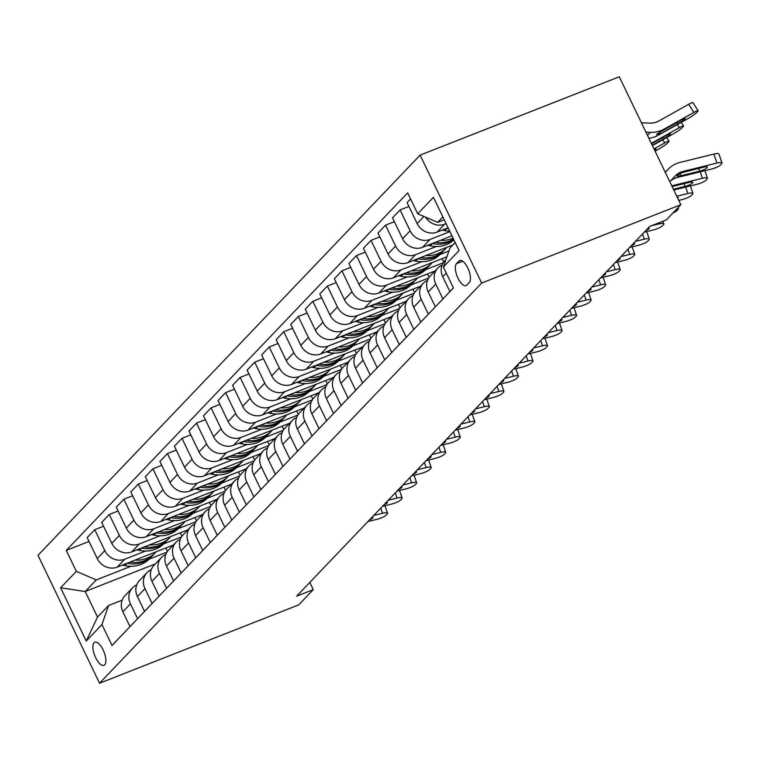 <?xml version="1.0" encoding="UTF-8"?>
<svg xmlns="http://www.w3.org/2000/svg" width="760" height="760" viewBox="0 0 760 760"><rect width="100%" height="100%" fill="white"/><g stroke="black" fill="none" stroke-linecap="round" stroke-linejoin="round"><path stroke-width="1.14" d="M104.709 664.829A12.454 4.978 -111.5 0 0 103.578 650.902A12.454 4.978 -111.5 0 0 94.819 642.181A12.454 4.978 -111.5 0 0 94.059 642.703A12.454 4.978 -111.5 0 0 95.19 656.64A12.454 4.978 -111.5 0 0 103.939 665.351A12.454 4.978 -111.5 0 0 104.709 664.829M420.109 155.125L38 555.313L99.56 683.221L481.669 283.043L420.109 155.125L619.286 76.779L680.846 204.687L481.669 283.043M680.846 204.687L666.301 219.916L649.705 226.451L296.675 596.172L313.272 589.646L309.795 582.426M459.002 261.022L456.447 263.701A12.065 4.817 -111.5 0 0 457.539 277.201A12.065 4.817 -111.5 0 0 466.022 285.646A12.065 4.817 -111.5 0 0 466.763 285.133L469.319 282.454A12.065 4.817 -111.5 0 0 468.226 268.954A12.065 4.817 -111.5 0 0 459.743 260.519A12.065 4.817 -111.5 0 0 459.002 261.022L460.636 260.385M442.861 216.942L437.655 222.385L417.724 213.788L407.664 192.869L66.263 550.411L89.024 541.452M417.724 213.788L433.428 197.334L459.049 250.572L443.346 267.026L449.967 247.969L455.173 242.516M155.325 563.92L85.206 591.508L97.517 617.091L108.566 605.511L101.944 624.568L112.014 645.477L453.416 287.935L443.346 267.026M101.944 624.568L86.241 641.012L60.62 587.774L76.323 571.33L66.263 550.411M313.272 589.646L298.727 604.875L99.56 683.221M108.566 605.511L122.16 600.172M444.239 219.802L437.655 222.385M446.082 223.639L444.619 224.209A15.561 14.031 -136.3 0 1 425.534 217.151M448.087 227.791L437.057 232.132A15.561 14.031 -136.3 0 1 417.126 223.525L407.065 202.616L410.58 198.93M449.93 231.629L430.084 239.438A15.561 14.031 -136.3 0 1 410.144 230.831L400.083 209.921L408.909 206.445M451.934 235.79L422.522 247.361A15.561 14.031 -136.3 0 1 402.591 238.754L392.521 217.835L400.083 209.921M436.325 246.497L415.54 254.666A15.561 14.031 -136.3 0 1 395.608 246.059L385.538 225.15L394.364 221.673M452.874 244.929L407.977 262.589A15.561 14.031 -136.3 0 1 388.046 253.983L377.986 233.064L385.538 225.15M448.894 251.056L439.974 254.562M421.781 261.725L401.005 269.895A15.561 14.031 -136.3 0 1 381.064 261.288L371.003 240.379L379.829 236.901M446.909 256.785L393.442 277.818A15.561 14.031 -136.3 0 1 373.512 269.211L363.441 248.292L371.003 240.379M443.203 262.798L425.429 269.791M407.246 276.944L386.46 285.123A15.561 14.031 -136.3 0 1 366.529 276.517L356.459 255.607L365.284 252.13M435.081 270.94L378.898 293.037A15.561 14.031 -136.3 0 1 358.967 284.44L348.897 263.52L356.459 255.607M428.668 278.027L410.894 285.019M392.702 292.173L371.925 300.352A15.561 14.031 -136.3 0 1 351.984 291.745L341.924 270.835L350.749 267.358M420.536 286.168L364.363 308.265A15.561 14.031 -136.3 0 1 344.423 299.668L334.362 278.749L341.924 270.835M414.124 293.255L396.349 300.248M378.166 307.401L357.38 315.58A15.561 14.031 -136.3 0 1 337.449 306.974L327.38 286.055L336.205 282.587M406.001 301.397L349.819 323.494A15.561 14.031 -136.3 0 1 329.887 314.897L319.817 293.977L327.38 286.055M399.589 308.484L381.815 315.476M363.622 322.63L342.836 330.809A15.561 14.031 -136.3 0 1 322.905 322.202L312.844 301.283L321.67 297.815M391.457 316.625L335.284 338.722A15.561 14.031 -136.3 0 1 315.343 330.115L305.283 309.206L312.844 301.283M385.044 323.712L367.27 330.704M349.077 337.858L328.301 346.037A15.561 14.031 -136.3 0 1 308.37 337.43L298.3 316.512L307.125 313.044M376.922 331.854L320.739 353.951A15.561 14.031 -136.3 0 1 300.808 345.344L290.738 324.434L298.3 316.512M370.509 338.941L352.735 345.933M334.542 353.087L313.756 361.266A15.561 14.031 -136.3 0 1 293.826 352.659L283.765 331.74L292.591 328.272M362.377 347.082L306.204 369.18A15.561 14.031 -136.3 0 1 286.263 360.572L276.203 339.663L283.765 331.74M355.965 354.169L338.19 361.161M319.998 368.315L299.221 376.485A15.561 14.031 -136.3 0 1 279.291 367.887L269.22 346.969L278.046 343.501M347.842 362.311L291.659 384.408A15.561 14.031 -136.3 0 1 271.728 375.801L261.659 354.891L269.22 346.969M341.43 369.398L323.655 376.39M305.463 383.543L284.677 391.713A15.561 14.031 -136.3 0 1 264.746 383.116L254.685 362.197L263.511 358.72M333.298 377.54L277.115 399.637A15.561 14.031 -136.3 0 1 257.184 391.029L247.123 370.11L254.685 362.197M326.885 384.617L309.111 391.609M290.918 398.772L270.142 406.942A15.561 14.031 -136.3 0 1 250.211 398.335L240.141 377.425L248.966 373.948M318.763 392.758L262.58 414.865A15.561 14.031 -136.3 0 1 242.649 406.258L232.579 385.339L240.141 377.425M312.351 399.845L294.576 406.837M276.383 414L255.597 422.17A15.561 14.031 -136.3 0 1 235.666 413.563L225.606 392.654L234.431 389.177M304.219 407.987L248.035 430.094A15.561 14.031 -136.3 0 1 228.105 421.486L218.044 400.567L225.606 392.654M297.806 415.074L280.031 422.066M261.839 429.229L241.062 437.399A15.561 14.031 -136.3 0 1 221.131 428.792L211.061 407.882L219.887 404.405M289.683 423.215L233.5 445.322A15.561 14.031 -136.3 0 1 213.57 436.715L203.5 415.796L211.061 407.882M283.262 430.302L265.487 437.294M247.304 444.448L226.518 452.627A15.561 14.031 -136.3 0 1 206.587 444.02L196.517 423.111L205.352 419.634M275.139 438.444L218.956 460.541A15.561 14.031 -136.3 0 1 199.025 451.943L188.964 431.024L196.517 423.111M268.726 445.531L250.952 452.523M232.759 459.676L211.983 467.856A15.561 14.031 -136.3 0 1 192.042 459.249L181.982 438.33L190.807 434.862M260.594 453.673L204.421 475.769A15.561 14.031 -136.3 0 1 184.49 467.172L174.42 446.253L181.982 438.33M254.182 460.759L236.407 467.751M218.225 474.905L197.439 483.084A15.561 14.031 -136.3 0 1 177.507 474.477L167.438 453.558L176.263 450.091M246.059 468.901L189.876 490.998A15.561 14.031 -136.3 0 1 169.945 482.391L159.885 461.481L167.438 453.558M239.647 475.988L221.873 482.98M203.68 490.133L182.903 498.313A15.561 14.031 -136.3 0 1 162.963 489.706L152.902 468.787L161.728 465.32M231.515 484.13L175.341 506.226A15.561 14.031 -136.3 0 1 155.41 497.619L145.34 476.71L152.902 468.787M225.102 491.216L207.328 498.208M189.145 505.362L168.359 513.542A15.561 14.031 -136.3 0 1 148.428 504.934L138.358 484.015L147.184 480.548M216.98 499.358L160.797 521.455A15.561 14.031 -136.3 0 1 140.866 512.848L130.796 491.939L138.358 484.015M210.567 506.445L192.793 513.437M174.6 520.591L153.824 528.76A15.561 14.031 -136.3 0 1 133.883 520.163L123.823 499.244L132.648 495.776M202.435 514.586L146.262 536.683A15.561 14.031 -136.3 0 1 126.321 528.077L116.261 507.167L123.823 499.244M196.023 521.673L178.248 528.665M160.066 535.819L139.28 543.989A15.561 14.031 -136.3 0 1 119.348 535.392L109.278 514.472L118.104 511.005M187.9 529.815L131.718 551.912A15.561 14.031 -136.3 0 1 111.786 543.305L101.716 522.386L109.278 514.472M181.488 536.902L163.714 543.894M145.521 551.047L124.735 559.217A15.561 14.031 -136.3 0 1 104.804 550.611L94.743 529.701L103.569 526.224M173.356 545.034L117.182 567.14A15.561 14.031 -136.3 0 1 97.242 558.533L87.181 537.614L94.743 529.701M166.943 552.121L149.169 559.113M130.976 566.276L96.254 579.928L85.206 591.508L60.62 587.774M449.901 291.622L442.748 276.763A15.561 14.031 -136.3 0 1 444.771 260.794L445.94 259.569M442.918 298.927L435.774 284.078A15.561 14.031 -136.3 0 1 437.788 268.099A15.561 14.031 -136.3 0 1 442.035 265.173M435.356 306.85L428.212 291.992A15.561 14.031 -136.3 0 1 430.226 276.022L437.788 268.099M428.374 314.155L421.23 299.298A15.561 14.031 -136.3 0 1 423.253 283.328A15.561 14.031 -136.3 0 1 427.5 280.392M420.822 322.069L413.668 307.22A15.561 14.031 -136.3 0 1 415.691 291.251L423.253 283.328M413.839 329.384L406.685 314.526A15.561 14.031 -136.3 0 1 408.709 298.556A15.561 14.031 -136.3 0 1 412.955 295.621M442.044 258.695L443.678 262.105M406.277 337.298L399.133 322.449A15.561 14.031 -136.3 0 1 401.147 306.479L408.709 298.556M399.294 344.613L392.151 329.755A15.561 14.031 -136.3 0 1 394.174 313.785A15.561 14.031 -136.3 0 1 398.42 310.849M427.5 273.923L429.144 277.324M391.742 352.526L384.588 337.677A15.561 14.031 -136.3 0 1 386.612 321.708L394.174 313.785M384.759 359.841L377.606 344.983A15.561 14.031 -136.3 0 1 379.63 329.013A15.561 14.031 -136.3 0 1 383.876 326.078M412.965 289.151L414.599 292.552M377.197 367.755L370.053 352.906A15.561 14.031 -136.3 0 1 372.067 336.927L379.63 329.013M370.215 375.07L363.071 360.212A15.561 14.031 -136.3 0 1 365.094 344.242A15.561 14.031 -136.3 0 1 369.331 341.306M398.42 304.38L400.064 307.781M362.653 382.983L355.509 368.134A15.561 14.031 -136.3 0 1 357.533 352.155L365.094 344.242M355.68 390.288L348.526 375.44A15.561 14.031 -136.3 0 1 350.55 359.47A15.561 14.031 -136.3 0 1 354.797 356.535M383.885 319.608L385.519 323.01M348.118 398.212L340.964 383.353A15.561 14.031 -136.3 0 1 342.988 367.384L350.55 359.47M341.135 405.517L333.991 390.668A15.561 14.031 -136.3 0 1 336.015 374.699A15.561 14.031 -136.3 0 1 340.252 371.763M369.341 334.837L370.984 338.238M333.573 413.44L326.43 398.582A15.561 14.031 -136.3 0 1 328.453 382.612L336.015 374.699M326.601 420.745L319.447 405.897A15.561 14.031 -136.3 0 1 321.47 389.927A15.561 14.031 -136.3 0 1 325.717 386.992M354.797 350.065L356.44 353.466M319.038 428.668L311.885 413.81A15.561 14.031 -136.3 0 1 313.909 397.841L321.47 389.927M312.056 435.974L304.912 421.125A15.561 14.031 -136.3 0 1 306.926 405.147A15.561 14.031 -136.3 0 1 311.173 402.22M340.262 365.284L341.895 368.695M304.494 443.897L297.35 429.039A15.561 14.031 -136.3 0 1 299.373 413.07L306.926 405.147M297.521 451.202L290.367 436.354A15.561 14.031 -136.3 0 1 292.391 420.375A15.561 14.031 -136.3 0 1 296.637 417.449M325.717 380.513L327.36 383.923M289.959 459.125L282.805 444.267A15.561 14.031 -136.3 0 1 284.829 428.298L292.391 420.375M282.976 466.431L275.832 451.573A15.561 14.031 -136.3 0 1 277.846 435.603A15.561 14.031 -136.3 0 1 282.093 432.668M311.182 395.741L312.816 399.152M275.415 474.344L268.27 459.496A15.561 14.031 -136.3 0 1 270.294 443.526L277.846 435.603M268.441 481.659L261.288 466.801A15.561 14.031 -136.3 0 1 263.312 450.832A15.561 14.031 -136.3 0 1 267.558 447.897M296.637 410.97L298.281 414.38M260.88 489.573L253.726 474.724A15.561 14.031 -136.3 0 1 255.749 458.755L263.312 450.832M253.897 496.888L246.753 482.03A15.561 14.031 -136.3 0 1 248.767 466.06A15.561 14.031 -136.3 0 1 253.013 463.125M282.102 426.198L283.736 429.599M246.335 504.801L239.191 489.953A15.561 14.031 -136.3 0 1 241.205 473.983L248.767 466.06M239.362 512.116L232.208 497.258A15.561 14.031 -136.3 0 1 234.232 481.289A15.561 14.031 -136.3 0 1 238.478 478.353M267.558 441.427L269.202 444.828M231.8 520.03L224.646 505.181A15.561 14.031 -136.3 0 1 226.67 489.203L234.232 481.289M224.817 527.345L217.673 512.487A15.561 14.031 -136.3 0 1 219.688 496.517A15.561 14.031 -136.3 0 1 223.934 493.582M253.023 456.655L254.657 460.056M217.255 535.258L210.111 520.41A15.561 14.031 -136.3 0 1 212.125 504.431L219.688 496.517M210.273 542.573L203.129 527.716A15.561 14.031 -136.3 0 1 205.152 511.746A15.561 14.031 -136.3 0 1 209.399 508.81M238.478 471.884L240.122 475.285M202.72 550.487L195.567 535.629A15.561 14.031 -136.3 0 1 197.59 519.659L205.152 511.746M195.738 557.792L188.584 542.944A15.561 14.031 -136.3 0 1 190.608 526.975A15.561 14.031 -136.3 0 1 194.855 524.039M223.943 487.112L225.577 490.514M188.176 565.716L181.032 550.857A15.561 14.031 -136.3 0 1 183.046 534.888L190.608 526.975M181.193 573.021L174.049 558.172A15.561 14.031 -136.3 0 1 176.073 542.203A15.561 14.031 -136.3 0 1 180.32 539.267M209.399 502.341L211.042 505.742M173.641 580.944L166.487 566.086A15.561 14.031 -136.3 0 1 168.511 550.116L176.073 542.203M166.659 588.25L159.505 573.401A15.561 14.031 -136.3 0 1 161.528 557.422A15.561 14.031 -136.3 0 1 165.775 554.496M194.864 517.56L196.498 520.971M159.096 596.172L151.952 581.314A15.561 14.031 -136.3 0 1 153.966 565.345L161.528 557.422M152.114 603.478L144.97 588.63A15.561 14.031 -136.3 0 1 146.993 572.65A15.561 14.031 -136.3 0 1 151.23 569.725M180.32 532.788L181.963 536.199M144.552 611.401L137.408 596.543A15.561 14.031 -136.3 0 1 139.431 580.573L146.993 572.65M137.579 618.707L130.425 603.858A15.561 14.031 -136.3 0 1 132.449 587.879A15.561 14.031 -136.3 0 1 136.695 584.943M76.323 571.33L96.254 579.928M165.784 548.017L167.418 551.428M130.017 626.63L122.864 611.771A15.561 14.031 -136.3 0 1 124.887 595.802L132.449 587.879M86.241 641.012L97.517 617.091M669.788 181.735L675.184 175.997A19.456 17.537 -136.3 0 1 675.269 175.902A19.456 17.537 -136.3 0 1 683.164 171.37L716.965 163.058L713.878 154.071A7.78 1.681 -19 0 1 718.913 153.976L722 162.963A7.78 1.681 161 0 0 716.965 163.058M665.275 172.339L668.106 169.328A29.184 26.305 -136.3 0 1 668.23 169.185A29.184 26.305 -136.3 0 1 680.077 162.393L713.878 154.071M670.406 181.079A19.456 17.537 -136.3 0 1 677.35 177.469L711.151 169.148A7.78 1.681 161 0 0 720.48 164.986L721.649 163.761A7.78 1.681 161 0 0 722 162.963M679.867 173.622L680.998 175.731L678.604 176.149L677.312 175.446L681.91 172.691L703.313 167.257A6.222 1.339 -19 0 1 707.341 167.181A6.222 1.339 -19 0 1 707.056 167.827A6.222 1.339 -19 0 1 699.589 171.152L698.649 168.406M680.998 175.731L699.589 171.152M677.008 176.044L677.312 175.446M648.869 138.263A29.184 26.305 43.7 0 0 658.264 135.232L688.038 118.541A7.78 0.902 147.7 0 0 696.531 112.651L697.699 111.435A7.78 0.902 147.7 0 0 698.098 110.732A7.78 0.902 147.7 0 0 693.851 112.451L688.683 104.291A7.78 0.902 -32.3 0 1 692.93 102.562L698.098 110.732M645.933 132.155L650.303 132.335A29.184 26.305 43.7 0 0 664.078 129.143L693.851 112.451M641.411 122.759L649.733 123.111A19.456 17.537 43.7 0 0 658.91 120.973L688.683 104.291M659.338 134.102L656.915 134.064L681.701 119.776A6.222 0.722 -32.3 0 1 685.102 118.398A6.222 0.722 -32.3 0 1 684.779 118.959A6.222 0.722 -32.3 0 1 677.977 123.671L658.264 135.232M656.621 134.691L656.915 134.064M671.764 185.829L702.43 178.277L700.216 171.836M673.769 190L696.606 184.376A7.78 1.681 161 0 0 705.945 180.215L707.104 178.989A7.78 1.681 161 0 0 707.456 178.191A7.78 1.681 161 0 0 702.43 178.277M672.125 186.58L688.769 182.486A6.222 1.339 -19 0 1 692.797 182.409A6.222 1.339 -19 0 1 692.512 183.046A6.222 1.339 -19 0 1 685.054 186.38L684.105 183.625M673.408 189.25L685.054 186.38M676.78 196.241L687.885 193.505L685.672 187.064M678.784 200.412L682.072 199.595A7.78 1.681 161 0 0 691.4 195.434L692.559 194.218A7.78 1.681 161 0 0 692.92 193.42A7.78 1.681 161 0 0 687.885 193.505M677.274 197.267A6.222 1.339 -19 0 1 678.262 197.638A6.222 1.339 -19 0 1 677.977 198.274A6.222 1.339 -19 0 1 677.825 198.427M672.894 213.009A7.78 1.681 161 0 0 676.856 210.662L678.024 209.446A7.78 1.681 161 0 0 678.376 208.648A7.78 1.681 161 0 0 677.483 208.211M652.403 145.597L673.493 133.769A7.78 0.902 147.7 0 0 681.995 127.88L683.154 126.663A7.78 0.902 147.7 0 0 683.563 125.96A7.78 0.902 147.7 0 0 679.317 127.68L677.331 124.545M442.339 230.052L444.79 230.584A29.763 26.837 43.7 0 0 449.74 231.239M651.329 143.364L679.317 127.68M446.918 228.256L446.994 228.275A29.763 26.837 43.7 0 0 448.447 228.551M652.203 145.198L663.442 138.899A6.222 0.722 -32.3 0 0 670.234 134.188A6.222 0.722 -32.3 0 0 670.558 133.618A6.222 0.722 -32.3 0 0 667.156 135.005L651.519 143.763M655.082 151.173L658.958 148.998A7.78 0.902 147.7 0 0 667.451 143.108L668.619 141.892A7.78 0.902 147.7 0 0 669.019 141.18A7.78 0.902 147.7 0 0 664.772 142.909L662.786 139.773M427.804 245.28L430.245 245.812A29.763 26.837 43.7 0 0 453.919 239.903M440.373 240.34A29.763 26.837 43.7 0 0 453.074 238.165M654.008 148.941L664.772 142.909M432.373 243.485L432.459 243.504A29.763 26.837 43.7 0 0 453.729 239.523M453.53 239.096A29.763 26.837 -136.3 0 1 435.328 242.326M654.227 149.387A6.222 0.722 -32.3 0 1 656.022 148.846A6.222 0.722 -32.3 0 1 655.69 149.416A6.222 0.722 -32.3 0 1 654.673 150.318M413.259 260.509L415.71 261.041A29.763 26.837 43.7 0 0 440.524 254.011L442.728 251.693A29.763 26.837 43.7 0 0 443.412 250.952M425.828 255.569A29.763 26.837 43.7 0 0 446.338 247.922A29.763 26.837 43.7 0 0 446.947 247.256M417.829 258.713L417.915 258.733A29.763 26.837 43.7 0 0 442.728 251.693M446.338 247.922L444.125 250.23A29.763 26.837 -136.3 0 1 420.784 257.545M651.348 225.796L658.806 223.962L658.473 222.993M644.195 232.218L652.992 230.052A7.78 1.681 161 0 0 662.321 225.891L663.48 224.675A7.78 1.681 161 0 0 663.841 223.868A7.78 1.681 161 0 0 658.806 223.962M648.461 227.743A6.222 1.339 -19 0 1 649.183 228.085A6.222 1.339 -19 0 1 648.897 228.732A6.222 1.339 -19 0 1 645.734 230.603M398.715 275.738L401.166 276.269A29.763 26.837 43.7 0 0 425.98 269.24L428.193 266.922A29.763 26.837 43.7 0 0 428.877 266.171M411.284 270.798A29.763 26.837 43.7 0 0 431.794 263.14A29.763 26.837 43.7 0 0 432.402 262.485M403.294 273.942L403.38 273.961A29.763 26.837 43.7 0 0 428.193 266.922M431.794 263.14L429.59 265.459A29.763 26.837 -136.3 0 1 406.248 272.773M635.464 241.357L644.261 239.191L642.485 234.004M629.65 247.447L638.447 245.28A7.78 1.681 161 0 0 647.776 241.119L648.945 239.903A7.78 1.681 161 0 0 649.297 239.096A7.78 1.681 161 0 0 644.261 239.191M633.925 242.972A6.222 1.339 -19 0 1 634.638 243.314A6.222 1.339 -19 0 1 634.353 243.96A6.222 1.339 -19 0 1 631.189 245.831M384.18 290.966L386.622 291.498A29.763 26.837 43.7 0 0 411.445 284.459L413.649 282.15A29.763 26.837 43.7 0 0 414.333 281.399M396.748 286.017A29.763 26.837 43.7 0 0 417.259 278.369A29.763 26.837 43.7 0 0 417.867 277.713M388.749 289.17L388.835 289.18A29.763 26.837 43.7 0 0 413.649 282.15M417.259 278.369L415.045 280.687A29.763 26.837 -136.3 0 1 391.704 288.002M620.929 256.585L629.726 254.419L627.95 249.233M615.115 262.675L623.913 260.509A7.78 1.681 161 0 0 633.241 256.348L634.4 255.132A7.78 1.681 161 0 0 634.761 254.324A7.78 1.681 161 0 0 629.726 254.419M619.381 258.201A6.222 1.339 -19 0 1 620.103 258.542A6.222 1.339 -19 0 1 619.818 259.188A6.222 1.339 -19 0 1 616.654 261.06M369.635 306.195L372.087 306.726A29.763 26.837 43.7 0 0 396.901 299.687L399.114 297.378A29.763 26.837 43.7 0 0 399.798 296.628M382.204 301.245A29.763 26.837 43.7 0 0 402.714 293.598A29.763 26.837 43.7 0 0 403.322 292.942M374.214 304.389L374.3 304.409A29.763 26.837 43.7 0 0 399.114 297.378M402.714 293.598L400.51 295.916A29.763 26.837 -136.3 0 1 377.159 303.231M606.385 271.814L615.182 269.648L613.406 264.461M600.571 277.903L609.368 275.738A7.78 1.681 161 0 0 618.697 271.577L619.865 270.36A7.78 1.681 161 0 0 620.217 269.553A7.78 1.681 161 0 0 615.182 269.648M604.846 273.429A6.222 1.339 -19 0 1 605.558 273.771A6.222 1.339 -19 0 1 605.274 274.417A6.222 1.339 -19 0 1 602.11 276.288M355.101 321.423L357.542 321.955A29.763 26.837 43.7 0 0 382.365 314.916L384.57 312.607A29.763 26.837 43.7 0 0 385.253 311.856M367.669 316.474A29.763 26.837 43.7 0 0 388.18 308.826A29.763 26.837 43.7 0 0 388.787 308.17M359.67 319.618L359.755 319.637A29.763 26.837 43.7 0 0 384.57 312.607M388.18 308.826L385.966 311.144A29.763 26.837 -136.3 0 1 362.624 318.459M591.85 287.042L600.647 284.876L598.861 279.69M586.026 293.132L594.833 290.966A7.78 1.681 161 0 0 604.162 286.805L605.321 285.589A7.78 1.681 161 0 0 605.682 284.781A7.78 1.681 161 0 0 600.647 284.876M590.302 288.658A6.222 1.339 -19 0 1 591.024 288.999A6.222 1.339 -19 0 1 590.739 289.645A6.222 1.339 -19 0 1 587.575 291.517M340.556 336.651L343.007 337.183A29.763 26.837 43.7 0 0 367.821 330.144L370.034 327.835A29.763 26.837 43.7 0 0 370.719 327.085M353.124 331.702A29.763 26.837 43.7 0 0 373.635 324.055A29.763 26.837 43.7 0 0 374.243 323.399M345.135 334.846L345.22 334.865A29.763 26.837 43.7 0 0 370.034 327.835M373.635 324.055L371.431 326.373A29.763 26.837 -136.3 0 1 348.08 333.688M577.306 302.271L586.102 300.105L584.326 294.918M571.491 308.36L580.288 306.195A7.78 1.681 161 0 0 589.617 302.034L590.786 300.817A7.78 1.681 161 0 0 591.137 300.01A7.78 1.681 161 0 0 586.102 300.105M575.767 303.886A6.222 1.339 -19 0 1 576.479 304.228A6.222 1.339 -19 0 1 576.194 304.874A6.222 1.339 -19 0 1 573.031 306.745M326.021 351.87L328.462 352.412A29.763 26.837 43.7 0 0 353.286 345.373L355.49 343.055A29.763 26.837 43.7 0 0 356.174 342.313M338.589 346.93A29.763 26.837 43.7 0 0 359.1 339.283A29.763 26.837 43.7 0 0 359.698 338.627M330.591 350.075L330.676 350.094A29.763 26.837 43.7 0 0 355.49 343.055M359.1 339.283L356.887 341.601A29.763 26.837 -136.3 0 1 333.545 348.916M562.77 317.499L571.567 315.334L569.781 310.147M556.947 323.589L565.753 321.423A7.78 1.681 161 0 0 575.082 317.262L576.241 316.036A7.78 1.681 161 0 0 576.602 315.238A7.78 1.681 161 0 0 571.567 315.334M561.222 319.115A6.222 1.339 -19 0 1 561.934 319.456A6.222 1.339 -19 0 1 561.649 320.102A6.222 1.339 -19 0 1 558.495 321.974M311.476 367.099L313.927 367.64A29.763 26.837 43.7 0 0 338.741 360.601L340.955 358.283A29.763 26.837 43.7 0 0 341.639 357.542M324.045 362.159A29.763 26.837 43.7 0 0 344.555 354.512A29.763 26.837 43.7 0 0 345.163 353.856M316.055 365.303L316.131 365.322A29.763 26.837 43.7 0 0 340.955 358.283M344.555 354.512L342.351 356.82A29.763 26.837 -136.3 0 1 319 364.144M548.226 332.719L557.023 330.552L555.246 325.375M542.412 338.817L551.209 336.651A7.78 1.681 161 0 0 560.538 332.49L561.707 331.265A7.78 1.681 161 0 0 562.058 330.467A7.78 1.681 161 0 0 557.023 330.552M546.687 334.343A6.222 1.339 -19 0 1 547.399 334.685A6.222 1.339 -19 0 1 547.114 335.331A6.222 1.339 -19 0 1 543.951 337.202M296.941 382.327L299.383 382.859A29.763 26.837 43.7 0 0 324.206 375.829L326.41 373.512A29.763 26.837 43.7 0 0 327.094 372.77M309.51 377.387A29.763 26.837 43.7 0 0 330.02 369.74A29.763 26.837 43.7 0 0 330.619 369.084M301.511 380.532L301.596 380.551A29.763 26.837 43.7 0 0 326.41 373.512M330.02 369.74L327.807 372.048A29.763 26.837 -136.3 0 1 304.466 379.373M533.691 347.947L542.488 345.781L540.702 340.603M527.867 354.046L536.674 351.88A7.78 1.681 161 0 0 546.003 347.719L547.162 346.493A7.78 1.681 161 0 0 547.523 345.695A7.78 1.681 161 0 0 542.488 345.781M532.142 349.562A6.222 1.339 -19 0 1 532.855 349.913A6.222 1.339 -19 0 1 532.57 350.55A6.222 1.339 -19 0 1 529.416 352.422M282.397 397.556L284.848 398.088A29.763 26.837 43.7 0 0 309.662 391.058L311.875 388.74A29.763 26.837 43.7 0 0 312.55 387.999M294.966 392.616A29.763 26.837 43.7 0 0 315.476 384.969A29.763 26.837 43.7 0 0 316.084 384.303M286.976 395.76L287.052 395.779A29.763 26.837 43.7 0 0 311.875 388.74M315.476 384.969L313.272 387.277A29.763 26.837 -136.3 0 1 289.921 394.601M519.146 363.175L527.943 361.01L526.167 355.832M513.332 369.265L522.13 367.099A7.78 1.681 161 0 0 531.458 362.938L532.627 361.722A7.78 1.681 161 0 0 532.978 360.924A7.78 1.681 161 0 0 527.943 361.01M517.607 364.791A6.222 1.339 -19 0 1 518.32 365.142A6.222 1.339 -19 0 1 518.035 365.778A6.222 1.339 -19 0 1 514.871 367.65M267.862 412.784L270.303 413.316A29.763 26.837 43.7 0 0 295.117 406.286L297.331 403.969A29.763 26.837 43.7 0 0 298.015 403.227M280.43 407.844A29.763 26.837 43.7 0 0 300.941 400.197A29.763 26.837 43.7 0 0 301.54 399.532M272.431 410.989L272.517 411.008A29.763 26.837 43.7 0 0 297.331 403.969M300.941 400.197L298.727 402.505A29.763 26.837 -136.3 0 1 275.386 409.83M504.602 378.404L513.408 376.238L511.622 371.051M498.788 384.493L507.585 382.327A7.78 1.681 161 0 0 516.923 378.166L518.082 376.95A7.78 1.681 161 0 0 518.443 376.143A7.78 1.681 161 0 0 513.408 376.238M503.063 380.019A6.222 1.339 -19 0 1 503.775 380.37A6.222 1.339 -19 0 1 503.49 381.007A6.222 1.339 -19 0 1 500.336 382.878M253.317 428.013L255.769 428.545A29.763 26.837 43.7 0 0 280.582 421.515L282.796 419.197A29.763 26.837 43.7 0 0 283.47 418.447M265.886 423.073A29.763 26.837 43.7 0 0 286.397 415.416A29.763 26.837 43.7 0 0 287.005 414.76M257.897 426.217L257.973 426.236A29.763 26.837 43.7 0 0 282.796 419.197M286.397 415.416L284.183 417.734A29.763 26.837 -136.3 0 1 260.841 425.049M490.067 393.632L498.864 391.466L497.087 386.279M484.253 399.722L493.05 397.556A7.78 1.681 161 0 0 502.379 393.395L503.547 392.179A7.78 1.681 161 0 0 503.899 391.372A7.78 1.681 161 0 0 498.864 391.466M488.528 395.248A6.222 1.339 -19 0 1 489.24 395.589A6.222 1.339 -19 0 1 488.956 396.235A6.222 1.339 -19 0 1 485.792 398.107M238.782 443.241L241.224 443.773A29.763 26.837 43.7 0 0 266.038 436.743L268.251 434.425A29.763 26.837 43.7 0 0 268.935 433.675M251.351 438.292A29.763 26.837 43.7 0 0 271.861 430.644A29.763 26.837 43.7 0 0 272.46 429.989M243.352 441.446L243.438 441.455A29.763 26.837 43.7 0 0 268.251 434.425M271.861 430.644L269.648 432.962A29.763 26.837 -136.3 0 1 246.306 440.277M475.522 408.861L484.329 406.695L482.543 401.508M469.708 414.95L478.505 412.784A7.78 1.681 161 0 0 487.844 408.623L489.003 407.408A7.78 1.681 161 0 0 489.354 406.6A7.78 1.681 161 0 0 484.329 406.695M473.983 410.476A6.222 1.339 -19 0 1 474.696 410.818A6.222 1.339 -19 0 1 474.411 411.464A6.222 1.339 -19 0 1 471.257 413.335M224.238 458.47L226.689 459.002A29.763 26.837 43.7 0 0 251.503 451.962L253.707 449.654A29.763 26.837 43.7 0 0 254.391 448.903M236.806 453.52A29.763 26.837 43.7 0 0 257.317 445.873A29.763 26.837 43.7 0 0 257.925 445.217M228.817 456.665L228.893 456.684A29.763 26.837 43.7 0 0 253.707 449.654M257.317 445.873L255.103 448.191A29.763 26.837 -136.3 0 1 231.762 455.506M460.987 424.089L469.784 421.923L468.008 416.736M455.173 430.179L463.97 428.013A7.78 1.681 161 0 0 473.299 423.852L474.458 422.636A7.78 1.681 161 0 0 474.82 421.828A7.78 1.681 161 0 0 469.784 421.923M459.439 425.704A6.222 1.339 -19 0 1 460.161 426.046A6.222 1.339 -19 0 1 459.876 426.692A6.222 1.339 -19 0 1 456.712 428.564M209.703 473.698L212.144 474.23A29.763 26.837 43.7 0 0 236.958 467.191L239.172 464.882A29.763 26.837 43.7 0 0 239.856 464.132M222.271 468.749A29.763 26.837 43.7 0 0 242.782 461.101A29.763 26.837 43.7 0 0 243.38 460.446M214.273 471.894L214.358 471.912A29.763 26.837 43.7 0 0 239.172 464.882M242.782 461.101L240.568 463.419A29.763 26.837 -136.3 0 1 217.227 470.734M446.443 439.318L455.249 437.152L453.463 431.965M440.629 445.408L449.426 443.241A7.78 1.681 161 0 0 458.755 439.08L459.923 437.865A7.78 1.681 161 0 0 460.275 437.057A7.78 1.681 161 0 0 455.249 437.152M444.904 440.933A6.222 1.339 -19 0 1 445.616 441.275A6.222 1.339 -19 0 1 445.331 441.921A6.222 1.339 -19 0 1 442.177 443.792M195.159 488.927L197.609 489.459A29.763 26.837 43.7 0 0 222.423 482.419L224.627 480.111A29.763 26.837 43.7 0 0 225.311 479.36M207.727 483.977A29.763 26.837 43.7 0 0 228.237 476.33A29.763 26.837 43.7 0 0 228.845 475.674M199.728 487.122L199.814 487.141A29.763 26.837 43.7 0 0 224.627 480.111M228.237 476.33L226.024 478.648A29.763 26.837 -136.3 0 1 202.682 485.963M431.908 454.546L440.705 452.38L438.928 447.193M426.094 460.636L434.891 458.47A7.78 1.681 161 0 0 444.22 454.309L445.379 453.093A7.78 1.681 161 0 0 445.74 452.285A7.78 1.681 161 0 0 440.705 452.38M430.359 456.161A6.222 1.339 -19 0 1 431.081 456.503A6.222 1.339 -19 0 1 430.796 457.149A6.222 1.339 -19 0 1 427.633 459.021M180.614 504.156L183.065 504.688A29.763 26.837 43.7 0 0 207.879 497.648L210.093 495.33A29.763 26.837 43.7 0 0 210.776 494.589M193.182 499.206A29.763 26.837 43.7 0 0 213.693 491.558A29.763 26.837 43.7 0 0 214.301 490.903M185.193 502.35L185.278 502.369A29.763 26.837 43.7 0 0 210.093 495.33M213.693 491.558L211.489 493.876A29.763 26.837 -136.3 0 1 188.148 501.192M417.363 469.775L426.16 467.609L424.384 462.422M411.549 475.865L420.346 473.698A7.78 1.681 161 0 0 429.675 469.537L430.844 468.322A7.78 1.681 161 0 0 431.195 467.514A7.78 1.681 161 0 0 426.16 467.609M415.824 471.39A6.222 1.339 -19 0 1 416.537 471.732A6.222 1.339 -19 0 1 416.252 472.378A6.222 1.339 -19 0 1 413.088 474.249M166.079 519.375L168.52 519.916A29.763 26.837 43.7 0 0 193.344 512.876L195.548 510.558A29.763 26.837 43.7 0 0 196.232 509.817M178.648 514.434A29.763 26.837 43.7 0 0 199.158 506.787A29.763 26.837 43.7 0 0 199.766 506.131M170.648 517.579L170.734 517.598A29.763 26.837 43.7 0 0 195.548 510.558M199.158 506.787L196.945 509.105A29.763 26.837 -136.3 0 1 173.603 516.42M402.828 485.003L411.625 482.828L409.849 477.651M397.014 491.093L405.812 488.927A7.78 1.681 161 0 0 415.14 484.766L416.299 483.541A7.78 1.681 161 0 0 416.66 482.742A7.78 1.681 161 0 0 411.625 482.828M401.28 486.618A6.222 1.339 -19 0 1 402.002 486.961A6.222 1.339 -19 0 1 401.717 487.606A6.222 1.339 -19 0 1 398.553 489.478M151.534 534.603L153.986 535.144A29.763 26.837 43.7 0 0 178.799 528.105L181.013 525.787A29.763 26.837 43.7 0 0 181.697 525.046M164.103 529.663A29.763 26.837 43.7 0 0 184.614 522.015A29.763 26.837 43.7 0 0 185.221 521.36M156.114 532.808L156.199 532.827A29.763 26.837 43.7 0 0 181.013 525.787M184.614 522.015L182.409 524.324A29.763 26.837 -136.3 0 1 159.059 531.649M388.284 500.222L397.081 498.056L395.305 492.879M382.47 506.322L391.267 504.156A7.78 1.681 161 0 0 400.596 499.994L401.764 498.769A7.78 1.681 161 0 0 402.116 497.971A7.78 1.681 161 0 0 397.081 498.056M386.745 501.837A6.222 1.339 -19 0 1 387.457 502.189A6.222 1.339 -19 0 1 387.173 502.825A6.222 1.339 -19 0 1 384.009 504.706M137 549.832L139.441 550.364A29.763 26.837 43.7 0 0 164.264 543.333L166.468 541.015A29.763 26.837 43.7 0 0 167.152 540.274M149.568 544.892A29.763 26.837 43.7 0 0 170.078 537.244A29.763 26.837 43.7 0 0 170.686 536.579M141.569 548.036L141.655 548.055A29.763 26.837 43.7 0 0 166.468 541.015M170.078 537.244L167.865 539.553A29.763 26.837 -136.3 0 1 144.523 546.877M373.749 515.451L382.546 513.285L380.76 508.108M367.925 521.54L376.732 519.375A7.78 1.681 161 0 0 386.061 515.214L387.22 513.997A7.78 1.681 161 0 0 387.581 513.2A7.78 1.681 161 0 0 382.546 513.285M372.2 517.066A6.222 1.339 -19 0 1 372.923 517.417A6.222 1.339 -19 0 1 372.637 518.054A6.222 1.339 -19 0 1 369.474 519.925M122.455 565.06L124.906 565.592A29.763 26.837 43.7 0 0 149.72 558.562L151.934 556.244A29.763 26.837 43.7 0 0 152.618 555.503M135.023 560.12A29.763 26.837 43.7 0 0 155.534 552.472A29.763 26.837 43.7 0 0 156.142 551.808M127.034 563.264L127.12 563.283A29.763 26.837 43.7 0 0 151.934 556.244M155.534 552.472L153.33 554.781A29.763 26.837 -136.3 0 1 129.979 562.106M437.057 232.132L444.619 224.209M422.522 247.361L430.084 239.438M407.977 262.589L415.54 254.666M393.442 277.818L401.005 269.895M378.898 293.037L386.46 285.123M364.363 308.265L371.925 300.352M349.819 323.494L357.38 315.58M335.284 338.722L342.836 330.809M320.739 353.951L328.301 346.037M306.204 369.18L313.756 361.266M291.659 384.408L299.221 376.485M277.115 399.637L284.677 391.713M262.58 414.865L270.142 406.942M248.035 430.094L255.597 422.17M233.5 445.322L241.062 437.399M218.956 460.541L226.518 452.627M204.421 475.769L211.983 467.856M189.876 490.998L197.439 483.084M175.341 506.226L182.903 498.313M160.797 521.455L168.359 513.542M146.262 536.683L153.824 528.76M131.718 551.912L139.28 543.989M117.182 567.14L124.735 559.217M417.126 223.525L423.89 216.448M442.748 276.763L446.262 273.087M428.212 291.992L435.774 284.078M402.591 238.754L410.144 230.831M413.668 307.22L421.23 299.298M388.046 253.983L395.608 246.059M399.133 322.449L406.685 314.526M373.512 269.211L381.064 261.288M384.588 337.677L392.151 329.755M358.967 284.44L366.529 276.517M370.053 352.906L377.606 344.983M344.423 299.668L351.984 291.745M355.509 368.134L363.071 360.212M329.887 314.897L337.449 306.974M340.964 383.353L348.526 375.44M315.343 330.115L322.905 322.202M326.43 398.582L333.991 390.668M300.808 345.344L308.37 337.43M311.885 413.81L319.447 405.897M286.263 360.572L293.826 352.659M297.35 429.039L304.912 421.125M271.728 375.801L279.291 367.887M282.805 444.267L290.367 436.354M257.184 391.029L264.746 383.116M268.27 459.496L275.832 451.573M242.649 406.258L250.211 398.335M253.726 474.724L261.288 466.801M228.105 421.486L235.666 413.563M239.191 489.953L246.753 482.03M213.57 436.715L221.131 428.792M224.646 505.181L232.208 497.258M199.025 451.943L206.587 444.02M210.111 520.41L217.673 512.487M184.49 467.172L192.042 459.249M195.567 535.629L203.129 527.716M169.945 482.391L177.507 474.477M181.032 550.857L188.584 542.944M155.41 497.619L162.963 489.706M166.487 566.086L174.049 558.172M140.866 512.848L148.428 504.934M151.952 581.314L159.505 573.401M126.321 528.077L133.883 520.163M137.408 596.543L144.97 588.63M111.786 543.305L119.348 535.392M122.864 611.771L130.425 603.858M97.242 558.533L104.804 550.611M462.726 261.231L456.447 263.701M665.256 172.311L668.106 169.328M681.91 172.691L683.164 171.37M677.35 177.469L678.604 176.149M664.078 129.143L662.995 130.273M650.303 132.335L647.453 135.318M677.977 123.671L677.131 122.332M659.642 132.202L660.24 133.608M446.994 228.275L444.79 230.584M663.442 138.899L662.587 137.56M432.459 243.504L430.245 245.812M417.915 258.733L415.71 261.041M403.38 273.961L401.166 276.269M388.835 289.18L386.622 291.498M374.3 304.409L372.087 306.726M359.755 319.637L357.542 321.955M345.22 334.865L343.007 337.183M330.676 350.094L328.462 352.412M316.131 365.322L313.927 367.64M301.596 380.551L299.383 382.859M287.052 395.779L284.848 398.088M272.517 411.008L270.303 413.316M257.973 426.236L255.769 428.545M243.438 441.455L241.224 443.773M228.893 456.684L226.689 459.002M214.358 471.912L212.144 474.23M199.814 487.141L197.609 489.459M185.278 502.369L183.065 504.688M170.734 517.598L168.52 519.916M156.199 532.827L153.986 535.144M141.655 548.055L139.441 550.364M127.12 563.283L124.906 565.592M665.256 172.302L668.23 169.185M704.881 170.686L707.456 178.191M690.346 185.915L692.92 193.42M678.034 207.632L678.376 208.648M683.563 125.96L681.274 122.341M669.019 141.18L666.729 137.56M662.938 221.245L663.841 223.868M646.722 231.6L649.297 239.096M632.187 246.829L634.761 254.324M617.642 262.058L620.217 269.553M603.098 277.276L605.682 284.781M588.563 292.505L591.137 300.01M574.019 307.733L576.602 315.238M559.483 322.962L562.058 330.467M544.939 338.19L547.523 345.695M530.404 353.419L532.978 360.924M515.859 368.647L518.443 376.143M501.325 383.876L503.899 391.372M486.78 399.104L489.354 406.6M472.245 414.333L474.82 421.828M457.7 429.552L460.275 437.057M443.166 444.78L445.74 452.285M428.621 460.009L431.195 467.514M414.086 475.237L416.66 482.742M399.541 490.466L402.116 497.971M384.997 505.694L387.581 513.2"/></g></svg>
